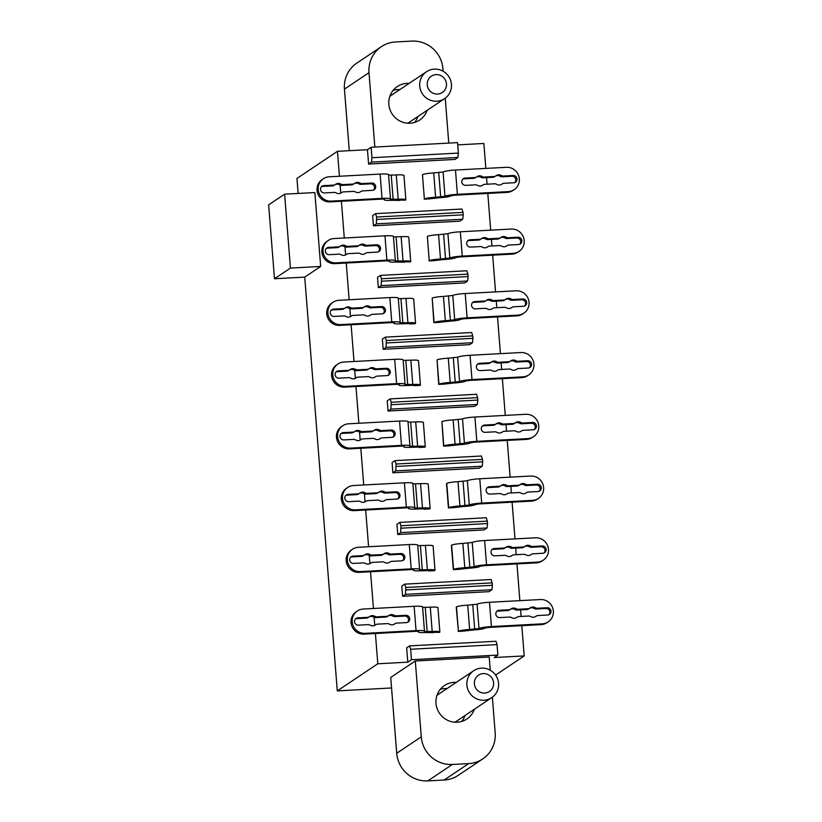 <?xml version="1.0" encoding="UTF-8"?>
<svg xmlns="http://www.w3.org/2000/svg" width="822" height="822" viewBox="0 0 822 822"><rect width="100%" height="100%" fill="white"/><g stroke="black" fill="none" stroke-linecap="round" stroke-linejoin="round"><path stroke-width="1.23" d="M371.493 162.119L368.595 164.061L454.998 159.427L457.895 157.485L371.493 162.119L371.955 157.711L371.133 147.251L367.465 149.717L368.595 164.061M376.63 217.029L375.551 213.648L372.643 215.59L373.455 225.803L376.353 223.861L376.63 217.029L463.033 212.395L461.954 209.024L375.551 213.648M371.133 147.251L457.546 142.627L458.368 153.077L457.895 157.485M458.368 153.077L371.955 157.711M373.455 225.803L459.858 221.169L462.755 219.227L376.353 223.861M462.755 219.227L463.228 214.819L376.815 219.453M463.228 214.819L463.033 212.395M411.473 659.706L410.64 649.257L409.562 645.887L406.664 647.828L407.794 662.172L411.473 659.706L497.875 655.083L494.197 657.538L524.2 655.925L521.816 625.665M402.605 596.289L401.804 586.076L404.701 584.134L405.791 587.504L405.513 594.347L402.605 596.289L489.018 591.655L491.916 589.713L405.513 594.347M400.93 525.761L399.852 522.391L396.944 524.333L397.745 534.536L400.653 532.605L400.93 525.761L487.333 521.127L486.254 517.757L399.852 522.391M396.07 464.019L394.992 460.639L392.084 462.581L392.885 472.794L395.793 470.852L396.07 464.019L482.473 459.385L481.394 456.015L394.992 460.639M391.21 402.266L390.131 398.896L387.224 400.838L388.035 411.041L390.933 409.109L391.21 402.266L477.613 397.632L476.534 394.262L390.131 398.896M386.35 340.524L385.271 337.143L382.364 339.085L383.175 349.299L386.073 347.357L386.35 340.524L472.753 335.89L471.674 332.52L385.271 337.143M381.49 278.771L380.411 275.401L377.504 277.343L378.315 287.546L381.213 285.614L381.49 278.771L467.893 274.137L466.814 270.767L380.411 275.401M391.57 687.973L337.287 690.881L377.791 663.775L407.794 662.172M304.726 277.127L274.476 278.75L268.66 204.842L284.618 194.167L290.433 268.075L320.672 266.451L304.726 277.127L337.287 690.881M367.465 149.717L337.462 151.32L296.958 178.425L298.139 193.447M409.562 645.887L495.974 641.252L497.053 644.623L497.875 655.083M497.053 644.623L410.64 649.257M491.916 589.713L492.378 585.305L405.976 589.939M492.378 585.305L492.193 582.88L405.791 587.504M492.193 582.88L491.114 579.51L404.701 584.134M397.745 534.536L484.158 529.913L487.056 527.971L400.653 532.605M487.056 527.971L487.518 523.563L401.115 528.197M487.518 523.563L487.333 521.127M392.885 472.794L479.298 468.16L482.195 466.218L395.793 470.852M482.195 466.218L482.658 461.81L396.255 466.444M482.658 461.81L482.473 459.385M388.035 411.041L474.438 406.417L477.335 404.475L390.933 409.109M477.335 404.475L477.808 400.067L391.395 404.701M477.808 400.067L477.613 397.632M383.175 349.299L469.578 344.665L472.475 342.723L386.073 347.357M472.475 342.723L472.948 338.315L386.535 342.949M472.948 338.315L472.753 335.89M378.315 287.546L464.718 282.922L467.615 280.98L381.213 285.614M467.615 280.98L468.088 276.572L381.675 281.206M468.088 276.572L467.893 274.137M284.618 194.167L314.857 192.554L320.672 266.451M290.433 268.075L274.476 278.75M349.278 150.683L344.439 89.125A29.469 28.626 -123.8 0 1 356.851 63.089L381.408 46.659A29.469 28.626 56.2 0 0 368.996 72.685L374.842 147.056M381.408 46.659A29.469 28.626 56.2 0 1 395.495 41.973L411.822 41.1A29.469 28.626 56.2 0 1 442.914 68.729L443.109 71.226M445.236 98.198L448.771 143.09M427.183 110.302A20.139 19.564 -123.8 0 1 419.713 120.022A20.139 19.564 -123.8 0 1 410.086 123.218A20.139 19.564 -123.8 0 1 389.916 109.46A20.139 19.564 -123.8 0 1 397.314 86.546A20.139 19.564 -123.8 0 1 409.151 83.361M482.771 758.912L458.214 775.341A29.469 28.626 -123.8 0 1 444.127 780.027L427.8 780.9A29.469 28.626 -123.8 0 1 396.707 753.271L390.738 677.42L415.295 660.991L421.265 736.841A29.469 28.626 56.2 0 0 452.357 764.47L468.684 763.597A29.469 28.626 56.2 0 0 482.771 758.912A29.469 28.626 56.2 0 0 495.183 732.875L492.378 697.19M490.251 670.228L489.213 657.035L415.295 660.991M474.325 709.294A20.139 19.564 -123.8 0 1 466.855 719.024A20.139 19.564 -123.8 0 1 457.227 722.219A20.139 19.564 -123.8 0 1 437.057 708.461A20.139 19.564 -123.8 0 1 444.455 685.548A20.139 19.564 -123.8 0 1 456.292 682.352M337.462 151.32L339.424 176.257M340.123 185.094L340.75 193.129M341.397 201.277L344.284 238M344.983 246.847L345.61 254.882M346.257 263.019L349.145 299.753M349.843 308.589L350.47 316.624M351.117 324.772L354.005 361.495M354.703 370.342L355.33 378.367M355.967 386.515L358.865 423.248M359.553 432.084L360.19 440.119M360.827 448.267L363.725 484.99M364.413 493.837L365.05 501.862M365.687 510.01L368.585 546.743M369.273 555.58L369.91 563.615M370.547 571.763L373.445 608.486M374.133 617.332L374.77 625.357M375.407 633.505L377.791 663.775M521.097 616.438L520.573 609.862M519.853 600.635L516.956 563.913M516.237 554.696L515.713 548.11M514.993 538.893L512.096 502.17M511.376 492.943L510.852 486.367M510.133 477.14L507.236 440.417M506.516 431.201L505.992 424.614M505.273 415.398L502.376 378.675M501.656 369.448L501.132 362.872M500.413 353.655L497.526 316.922M496.796 307.705L496.272 301.119M495.553 291.902L492.666 255.18M491.936 245.953L491.422 239.377M490.693 230.16L487.806 193.427M487.076 184.21L486.562 177.624M485.833 168.407L483.87 143.47L457.72 144.877M524.2 655.925L495.584 675.078M414.596 122.437A20.139 19.564 56.2 0 0 417.874 116.529M399.852 89.588A20.139 19.564 56.2 0 0 393.132 90.358M461.738 721.428A20.139 19.564 56.2 0 0 465.016 715.52M446.993 688.579A20.139 19.564 56.2 0 0 440.273 689.36M449.336 445.843L443.582 446.151L441.907 421.676A9.576 1.13 175.5 0 1 453.148 419.919L455.069 444.229L464.43 443.274L462.519 418.973L453.148 419.919M438.712 384.377L437.047 359.933A9.576 1.13 175.5 0 1 448.288 358.166L450.209 382.477L459.57 381.531L457.659 357.221L448.288 358.166M444.476 384.1L438.722 384.408M439.616 322.347L433.862 322.656L432.187 298.18A9.576 1.13 175.5 0 1 443.438 296.423L445.349 320.734L454.71 319.789L452.799 295.478L443.438 296.423M463.916 631.091L458.162 631.399M469.65 629.467L479.01 628.522L477.099 604.211L467.728 605.156L469.65 629.467A9.576 1.13 -4.5 0 0 458.399 631.234L456.241 607.109M459.056 569.338L453.302 569.646L451.391 545.366M454.196 507.595L448.442 507.904L446.531 483.613M434.581 570.653L428.817 570.961M413.435 569.718L413.476 570.263A9.576 1.13 -4.5 0 0 421.141 570.776L428.786 570.55M439.431 632.395L433.646 632.293M415.141 323.663L409.377 323.971M393.995 322.727L394.036 323.272A9.576 1.13 -4.5 0 0 401.701 323.786L409.346 323.56M420.001 385.405L414.237 385.713M398.855 384.48L398.896 385.025A9.576 1.13 -4.5 0 0 406.561 385.528L414.206 385.302M424.861 447.158L419.097 447.466M403.715 446.223L403.756 446.767A9.576 1.13 -4.5 0 0 411.421 447.281L419.066 447.055M429.721 508.9L423.957 509.208M408.575 507.975L408.616 508.52A9.576 1.13 -4.5 0 0 416.281 509.024L423.926 508.797M440.489 258.981A9.576 1.13 -4.5 0 0 429.238 260.749L427.327 236.438A9.576 1.13 175.5 0 1 438.578 234.671L440.489 258.981L449.85 258.036L447.939 233.725L438.578 234.671M434.756 260.605L429.002 260.913M410.281 261.91L404.486 261.807M435.629 197.239A9.576 1.13 -4.5 0 0 424.378 198.996L422.467 174.696A9.576 1.13 175.5 0 1 433.718 172.928L435.629 197.239L444.99 196.294L443.079 171.983L433.718 172.928M429.896 198.852L424.142 199.16M405.421 200.167L399.626 200.065M444.99 196.294A10.563 1.254 175.5 0 1 457.392 194.341L508.273 191.618A12.279 11.929 56.2 0 0 514.151 189.666L512.99 190.447A12.279 11.929 -123.8 0 1 507.112 192.399L456.231 195.122A4.665 0.555 -4.5 0 0 450.754 195.985A9.576 1.13 -4.5 0 1 439.503 197.742L429.896 198.801M449.85 258.036A10.563 1.254 175.5 0 1 462.252 256.094L513.134 253.361A12.279 11.929 56.2 0 0 519.011 251.419L517.85 252.19A12.279 11.929 -123.8 0 1 511.972 254.142L461.091 256.865A4.665 0.555 -4.5 0 0 455.614 257.728A9.576 1.13 -4.5 0 1 444.363 259.495L434.756 260.553M433.852 322.604L434.098 322.491A9.576 1.13 -4.5 0 1 445.349 320.734M454.71 319.789A10.563 1.254 175.5 0 1 467.112 317.837L517.994 315.114A12.279 11.929 56.2 0 0 523.871 313.161L522.71 313.942A12.279 11.929 -123.8 0 1 516.833 315.884L465.951 318.617A4.665 0.555 -4.5 0 0 460.474 319.47A9.576 1.13 -4.5 0 1 449.223 321.238L439.616 322.296M438.712 384.357L438.958 384.244A9.576 1.13 -4.5 0 1 450.209 382.477M459.57 381.531A10.563 1.254 175.5 0 1 471.972 379.589L522.854 376.856A12.279 11.929 56.2 0 0 528.731 374.914L527.57 375.685A12.279 11.929 -123.8 0 1 521.693 377.637L470.811 380.36A4.665 0.555 -4.5 0 0 465.334 381.223A9.576 1.13 -4.5 0 1 454.083 382.99L444.476 384.049M464.43 443.274A10.563 1.254 175.5 0 1 476.832 441.332L527.714 438.609A12.279 11.929 56.2 0 0 533.581 436.657L532.43 437.438A12.279 11.929 -123.8 0 1 526.553 439.38L475.671 442.113A4.665 0.555 -4.5 0 0 470.194 442.966A9.576 1.13 -4.5 0 1 458.943 444.733L449.336 445.791M443.572 446.099L443.818 445.986A9.576 1.13 -4.5 0 1 455.069 444.229M448.432 507.852L448.678 507.739A9.576 1.13 -4.5 0 1 459.93 505.972L469.29 505.027L467.379 480.716L458.008 481.661A9.576 1.13 175.5 0 0 446.767 483.428L446.531 483.634M469.29 505.027A10.563 1.254 175.5 0 1 481.692 503.085L532.574 500.351A12.279 11.929 56.2 0 0 538.441 498.409L537.29 499.18A12.279 11.929 -123.8 0 1 531.413 501.132L480.531 503.855A4.665 0.555 -4.5 0 0 475.054 504.718A9.576 1.13 -4.5 0 1 463.803 506.486L454.196 507.544M453.292 569.595L453.538 569.482A9.576 1.13 -4.5 0 1 464.79 567.725L474.15 566.769L472.239 542.469L462.868 543.414A9.576 1.13 175.5 0 0 451.627 545.171L451.391 545.387M474.15 566.769A10.563 1.254 175.5 0 1 486.552 564.827L537.434 562.104A12.279 11.929 56.2 0 0 543.301 560.152L542.14 560.933A12.279 11.929 -123.8 0 1 536.273 562.875L485.391 565.608A4.665 0.555 -4.5 0 0 479.914 566.461A9.576 1.13 -4.5 0 1 468.663 568.228L459.056 569.286M479.01 628.522A10.563 1.254 175.5 0 1 491.412 626.58L542.294 623.847A12.279 11.929 56.2 0 0 548.161 621.905L547 622.675A12.279 11.929 -123.8 0 1 541.133 624.628L490.251 627.35A4.665 0.555 -4.5 0 0 484.775 628.214A9.576 1.13 -4.5 0 1 473.523 629.971L463.916 631.039M467.728 605.156A9.576 1.13 175.5 0 0 456.487 606.924L456.251 607.129M433.677 632.663L426.002 632.519A9.576 1.13 -4.5 0 1 418.336 632.015A9.576 1.13 -4.5 0 1 418.532 631.758L418.511 631.532M424.491 631.183L422.58 606.872A10.563 1.254 -4.5 0 0 414.134 606.307L363.252 609.03A12.279 11.929 56.2 0 0 352.206 621.833A12.279 11.929 56.2 0 0 365.163 633.341L416.045 630.618A10.563 1.254 175.5 0 1 424.491 631.183A10.563 1.254 175.5 0 1 424.286 631.45L432.197 631.481A9.576 1.13 -4.5 0 1 439.862 631.984A9.576 1.13 -4.5 0 1 439.678 632.231L439.431 632.344M419.631 569.43L417.72 545.12A10.563 1.254 -4.5 0 0 409.274 544.554L358.392 547.288A12.279 11.929 56.2 0 0 347.346 560.08A12.279 11.929 56.2 0 0 360.303 571.598L411.185 568.865A10.563 1.254 175.5 0 1 419.631 569.43A10.563 1.254 175.5 0 1 419.425 569.708L427.348 569.728A9.576 1.13 -4.5 0 1 435.002 570.242A9.576 1.13 -4.5 0 1 434.817 570.489L434.571 570.602M414.771 507.688L412.86 483.377A10.563 1.254 -4.5 0 0 404.414 482.812L353.532 485.535A12.279 11.929 56.2 0 0 342.486 498.338A12.279 11.929 56.2 0 0 355.443 509.846L406.325 507.123A10.563 1.254 175.5 0 1 414.771 507.688A10.563 1.254 175.5 0 1 414.565 507.955L422.487 507.986A9.576 1.13 -4.5 0 1 430.142 508.489A9.576 1.13 -4.5 0 1 429.957 508.746L429.711 508.859M409.911 445.935L408 421.624A10.563 1.254 -4.5 0 0 399.554 421.059L348.672 423.792A12.279 11.929 56.2 0 0 337.626 436.585A12.279 11.929 56.2 0 0 350.583 448.103L401.465 445.37A10.563 1.254 175.5 0 1 409.911 445.935A10.563 1.254 175.5 0 1 409.705 446.212L417.627 446.233A9.576 1.13 -4.5 0 1 425.282 446.747A9.576 1.13 -4.5 0 1 425.097 446.993L424.851 447.106M405.051 384.193L403.14 359.882A10.563 1.254 -4.5 0 0 394.694 359.317L343.812 362.04A12.279 11.929 56.2 0 0 332.766 374.842A12.279 11.929 56.2 0 0 345.723 386.35L396.605 383.627A10.563 1.254 175.5 0 1 405.051 384.193A10.563 1.254 175.5 0 1 404.845 384.46L412.767 384.49A9.576 1.13 -4.5 0 1 420.422 384.994A9.576 1.13 -4.5 0 1 420.237 385.251L419.991 385.364M400.191 322.44L398.28 298.129A10.563 1.254 -4.5 0 0 389.834 297.574L338.952 300.297A12.279 11.929 56.2 0 0 327.906 313.09A12.279 11.929 56.2 0 0 340.863 324.608L391.745 321.875A10.563 1.254 175.5 0 1 400.191 322.44A10.563 1.254 175.5 0 1 399.985 322.717L407.907 322.738A9.576 1.13 -4.5 0 1 415.562 323.252A9.576 1.13 -4.5 0 1 415.377 323.498L415.131 323.611M404.516 262.177L396.841 262.033A9.576 1.13 -4.5 0 1 389.186 261.53A9.576 1.13 -4.5 0 1 389.371 261.283L389.351 261.047M395.341 260.697L393.419 236.387A10.563 1.254 -4.5 0 0 384.973 235.822L334.092 238.544A12.279 11.929 56.2 0 0 323.046 251.347A12.279 11.929 56.2 0 0 336.003 262.855L386.885 260.132A10.563 1.254 175.5 0 1 395.341 260.697A10.563 1.254 175.5 0 1 395.125 260.964L403.047 260.995A9.576 1.13 -4.5 0 1 410.712 261.499A9.576 1.13 -4.5 0 1 410.517 261.756L410.27 261.869M399.656 200.424L391.981 200.291A9.576 1.13 -4.5 0 1 384.326 199.777A9.576 1.13 -4.5 0 1 384.511 199.53L384.49 199.304M390.481 198.945L388.559 174.634A10.563 1.254 -4.5 0 0 380.113 174.079L329.232 176.802A12.279 11.929 56.2 0 0 318.186 189.605A12.279 11.929 56.2 0 0 331.143 201.113L382.025 198.379A10.563 1.254 175.5 0 1 390.481 198.945A10.563 1.254 175.5 0 1 390.265 199.222L398.187 199.243A9.576 1.13 -4.5 0 1 405.852 199.756A9.576 1.13 -4.5 0 1 405.657 200.003L405.41 200.116M436.893 695.576A16.204 15.752 -123.8 0 1 438.814 694.056L473.719 670.701A16.204 15.752 -123.8 0 1 495.82 675.407A16.204 15.752 -123.8 0 1 483.994 700.21A16.204 15.752 -123.8 0 1 473.719 670.701M491.741 697.642L456.847 720.997A16.204 15.752 -123.8 0 1 454.7 722.189M439.862 631.984L437.951 607.674A9.576 1.13 175.5 0 0 430.286 607.17L422.621 607.386M435.002 570.242L433.091 545.931A9.576 1.13 175.5 0 0 425.426 545.418L417.761 545.644M430.142 508.489L428.231 484.179A9.576 1.13 175.5 0 0 420.566 483.675L412.901 483.891M425.282 446.747L423.371 422.436A9.576 1.13 175.5 0 0 415.706 421.922L408.041 422.148M420.422 384.994L418.511 360.683A9.576 1.13 175.5 0 0 410.846 360.18L403.181 360.396M415.562 323.252L413.651 298.941A9.576 1.13 175.5 0 0 405.996 298.427L398.321 298.653M410.712 261.499L408.791 237.188A9.576 1.13 175.5 0 0 401.136 236.685L393.461 236.9M405.852 199.756L403.931 175.446A9.576 1.13 175.5 0 0 396.276 174.932L388.601 175.158M389.751 96.575A16.204 15.752 -123.8 0 1 391.673 95.054L426.577 71.699A16.204 15.752 -123.8 0 1 448.678 76.415A16.204 15.752 -123.8 0 1 436.852 101.219A16.204 15.752 -123.8 0 1 426.577 71.699M444.599 98.64L409.695 121.995A16.204 15.752 -123.8 0 1 407.558 123.187M443.079 171.983A10.563 1.254 -4.5 0 1 455.48 170.031L506.362 167.308A12.279 11.929 56.2 0 1 514.151 189.666M447.939 233.725A10.563 1.254 -4.5 0 1 460.341 231.783L511.222 229.05A12.279 11.929 56.2 0 1 519.011 251.419M452.799 295.478A10.563 1.254 -4.5 0 1 465.201 293.526L516.082 290.803A12.279 11.929 56.2 0 1 523.871 313.161M457.659 357.221A10.563 1.254 -4.5 0 1 470.061 355.279L520.942 352.546A12.279 11.929 56.2 0 1 528.731 374.914M462.519 418.973A10.563 1.254 -4.5 0 1 474.921 417.021L525.803 414.298A12.279 11.929 56.2 0 1 533.581 436.657M467.379 480.716A10.563 1.254 -4.5 0 1 479.781 478.774L530.663 476.041A12.279 11.929 56.2 0 1 538.441 498.409M472.239 542.469A10.563 1.254 -4.5 0 1 484.641 540.516L535.523 537.793A12.279 11.929 56.2 0 1 543.301 560.152M477.099 604.211A10.563 1.254 -4.5 0 1 489.501 602.269L540.383 599.536A12.279 11.929 56.2 0 1 548.161 621.905M484.754 693.049A9.823 9.545 56.2 0 0 491.916 678.016A9.823 9.545 56.2 0 0 475.291 678.91A9.823 9.545 56.2 0 0 484.754 693.049M365.163 633.341L364.002 634.122L414.884 631.388A4.665 0.555 -4.5 0 1 418.614 631.645A4.665 0.555 -4.5 0 1 418.532 631.758M360.303 571.598L359.142 572.369L410.024 569.646A4.665 0.555 -4.5 0 1 413.754 569.893A4.665 0.555 -4.5 0 1 413.672 570.016L413.651 569.79M355.443 509.846L354.282 510.626L405.164 507.893A4.665 0.555 -4.5 0 1 408.894 508.15A4.665 0.555 -4.5 0 1 408.811 508.263L408.791 508.037M350.583 448.103L349.422 448.874L400.304 446.151A4.665 0.555 -4.5 0 1 404.044 446.397A4.665 0.555 -4.5 0 1 403.951 446.521L403.931 446.295M345.723 386.35L344.562 387.131L395.444 384.398A4.665 0.555 -4.5 0 1 399.184 384.655A4.665 0.555 -4.5 0 1 399.091 384.778L399.071 384.542M340.863 324.608L339.702 325.378L390.584 322.656A4.665 0.555 -4.5 0 1 394.324 322.902A4.665 0.555 -4.5 0 1 394.231 323.025L394.211 322.799M336.003 262.855L334.842 263.636L385.724 260.913A4.665 0.555 -4.5 0 1 389.464 261.16A4.665 0.555 -4.5 0 1 389.371 261.283M331.143 201.113L329.982 201.883L380.863 199.16A4.665 0.555 -4.5 0 1 384.604 199.407A4.665 0.555 -4.5 0 1 384.511 199.53M437.612 94.057A9.823 9.545 56.2 0 0 444.774 79.025A9.823 9.545 56.2 0 0 428.149 79.909A9.823 9.545 56.2 0 0 437.612 94.057M465.684 185.361A3.689 3.576 -123.8 0 1 463.351 178.651A3.689 3.576 -123.8 0 1 465.108 178.066L474.88 177.542A3.442 3.339 56.2 0 0 476.739 176.833A4.911 4.768 -123.8 0 1 482.185 176.545A3.442 3.339 56.2 0 0 484.137 177.038L494.084 176.514A3.442 3.339 56.2 0 0 495.943 175.805A4.911 4.768 -123.8 0 1 501.389 175.518A3.442 3.339 56.2 0 0 503.341 176.011L513.113 175.487A3.689 3.576 -123.8 0 1 515.445 182.196A3.689 3.576 -123.8 0 1 513.688 182.782L503.917 183.306A3.442 3.339 56.2 0 0 502.057 184.015A4.911 4.768 -123.8 0 1 496.611 184.303A3.442 3.339 56.2 0 0 494.659 183.799L484.713 184.334A3.442 3.339 56.2 0 0 482.853 185.042A4.911 4.768 -123.8 0 1 477.407 185.33A3.442 3.339 56.2 0 0 475.455 184.837L465.684 185.361M514.829 182.525A3.689 3.576 56.2 0 0 511.952 176.268L502.18 176.792A3.442 3.339 -123.8 0 1 500.228 176.288A4.911 4.768 56.2 0 0 495.512 176.103M495.728 175.959L494.567 176.74A3.442 3.339 -123.8 0 1 492.923 177.285L482.976 177.819A3.442 3.339 -123.8 0 1 481.024 177.326A4.911 4.768 56.2 0 0 476.318 177.141M476.524 176.997L475.363 177.768A3.442 3.339 -123.8 0 1 473.719 178.312L463.947 178.836A3.689 3.576 56.2 0 0 462.807 179.093M470.544 247.103A3.689 3.576 -123.8 0 1 468.211 240.394A3.689 3.576 -123.8 0 1 469.968 239.808L479.74 239.284A3.442 3.339 56.2 0 0 481.6 238.585A4.911 4.768 -123.8 0 1 487.045 238.288A3.442 3.339 56.2 0 0 488.998 238.791L498.944 238.257A3.442 3.339 56.2 0 0 500.804 237.558A4.911 4.768 -123.8 0 1 506.249 237.26A3.442 3.339 56.2 0 0 508.202 237.764L517.973 237.239A3.689 3.576 -123.8 0 1 520.305 243.949A3.689 3.576 -123.8 0 1 518.548 244.535L508.777 245.059A3.442 3.339 56.2 0 0 506.917 245.757A4.911 4.768 -123.8 0 1 501.471 246.045A3.442 3.339 56.2 0 0 499.519 245.552L489.573 246.086A3.442 3.339 56.2 0 0 487.713 246.785A4.911 4.768 -123.8 0 1 482.267 247.083A3.442 3.339 56.2 0 0 480.315 246.579L470.544 247.103M519.689 244.278A3.689 3.576 56.2 0 0 516.812 238.01L507.04 238.534A3.442 3.339 -123.8 0 1 505.088 238.041A4.911 4.768 56.2 0 0 500.372 237.856M500.588 237.712L499.427 238.493A3.442 3.339 -123.8 0 1 497.783 239.038L487.836 239.572A3.442 3.339 -123.8 0 1 485.884 239.068A4.911 4.768 56.2 0 0 481.178 238.883M481.384 238.74L480.223 239.521A3.442 3.339 -123.8 0 1 478.579 240.065L468.807 240.589A3.689 3.576 56.2 0 0 467.667 240.846M475.404 308.846A3.689 3.576 -123.8 0 1 473.071 302.147A3.689 3.576 -123.8 0 1 474.828 301.561L484.6 301.037A3.442 3.339 56.2 0 0 486.46 300.328A4.911 4.768 -123.8 0 1 491.905 300.04A3.442 3.339 56.2 0 0 493.858 300.533L503.804 300.009A3.442 3.339 56.2 0 0 505.664 299.3A4.911 4.768 -123.8 0 1 511.109 299.013A3.442 3.339 56.2 0 0 513.062 299.506L522.833 298.982A3.689 3.576 -123.8 0 1 525.166 305.692A3.689 3.576 -123.8 0 1 523.409 306.277L513.637 306.801A3.442 3.339 56.2 0 0 511.777 307.5A4.911 4.768 -123.8 0 1 506.331 307.798A3.442 3.339 56.2 0 0 504.379 307.294L494.433 307.829A3.442 3.339 56.2 0 0 492.573 308.538A4.911 4.768 -123.8 0 1 487.127 308.825A3.442 3.339 56.2 0 0 485.175 308.332L475.404 308.846M524.549 306.02A3.689 3.576 56.2 0 0 521.672 299.763L511.901 300.287A3.442 3.339 -123.8 0 1 509.948 299.783A4.911 4.768 56.2 0 0 505.232 299.598M505.448 299.455L504.287 300.236A3.442 3.339 -123.8 0 1 502.643 300.78L492.697 301.314A3.442 3.339 -123.8 0 1 490.744 300.811A4.911 4.768 56.2 0 0 486.028 300.626M486.244 300.492L485.083 301.263A3.442 3.339 -123.8 0 1 483.439 301.808L473.667 302.332A3.689 3.576 56.2 0 0 472.527 302.588M480.264 370.599A3.689 3.576 -123.8 0 1 477.931 363.889A3.689 3.576 -123.8 0 1 479.688 363.303L489.46 362.779A3.442 3.339 56.2 0 0 491.32 362.081A4.911 4.768 -123.8 0 1 496.765 361.783A3.442 3.339 56.2 0 0 498.718 362.286L508.664 361.752A3.442 3.339 56.2 0 0 510.524 361.053A4.911 4.768 -123.8 0 1 515.969 360.755A3.442 3.339 56.2 0 0 517.922 361.259L527.693 360.735A3.689 3.576 -123.8 0 1 530.026 367.444A3.689 3.576 -123.8 0 1 528.269 368.03L518.497 368.554A3.442 3.339 56.2 0 0 516.637 369.253A4.911 4.768 -123.8 0 1 511.192 369.54A3.442 3.339 56.2 0 0 509.239 369.047L499.293 369.581A3.442 3.339 56.2 0 0 497.433 370.28A4.911 4.768 -123.8 0 1 491.988 370.578A3.442 3.339 56.2 0 0 490.035 370.075L480.264 370.599M529.409 367.773A3.689 3.576 56.2 0 0 526.532 361.505L516.761 362.029A3.442 3.339 -123.8 0 1 514.808 361.536A4.911 4.768 56.2 0 0 510.092 361.351M510.308 361.207L509.147 361.978A3.442 3.339 -123.8 0 1 507.503 362.533L497.557 363.057A3.442 3.339 -123.8 0 1 495.604 362.564A4.911 4.768 56.2 0 0 490.888 362.379M491.104 362.235L489.943 363.016A3.442 3.339 -123.8 0 1 488.299 363.56L478.527 364.084A3.689 3.576 56.2 0 0 477.387 364.341M534.269 429.516A3.689 3.576 56.2 0 0 531.392 423.258L521.621 423.782A3.442 3.339 -123.8 0 1 519.668 423.279A4.911 4.768 56.2 0 0 514.952 423.094M515.168 422.95A3.442 3.339 56.2 0 0 515.384 422.796A4.911 4.768 -123.8 0 1 520.829 422.508A3.442 3.339 56.2 0 0 522.782 423.001L532.553 422.477A3.689 3.576 -123.8 0 1 534.886 429.187A3.689 3.576 -123.8 0 1 533.129 429.772L523.357 430.296A3.442 3.339 56.2 0 0 521.497 430.995A4.911 4.768 -123.8 0 1 516.052 431.293A3.442 3.339 56.2 0 0 514.099 430.79L504.153 431.324A3.442 3.339 56.2 0 0 502.293 432.033A4.911 4.768 -123.8 0 1 496.848 432.321A3.442 3.339 56.2 0 0 494.895 431.817L485.124 432.341A3.689 3.576 -123.8 0 1 482.791 425.642A3.689 3.576 -123.8 0 1 484.548 425.056L494.32 424.532A3.442 3.339 56.2 0 0 496.18 423.823A4.911 4.768 -123.8 0 1 501.626 423.536A3.442 3.339 56.2 0 0 503.578 424.029L513.524 423.505A3.442 3.339 56.2 0 0 515.168 422.95L514.007 423.731A3.442 3.339 -123.8 0 1 512.363 424.275L502.417 424.81A3.442 3.339 -123.8 0 1 500.464 424.306A4.911 4.768 56.2 0 0 495.748 424.121M495.964 423.988L494.803 424.758A3.442 3.339 -123.8 0 1 493.159 425.303L483.387 425.827A3.689 3.576 56.2 0 0 482.247 426.084M489.984 494.094A3.689 3.576 -123.8 0 1 487.652 487.384A3.689 3.576 -123.8 0 1 489.409 486.799L499.18 486.275A3.442 3.339 56.2 0 0 501.04 485.576A4.911 4.768 -123.8 0 1 506.486 485.278A3.442 3.339 56.2 0 0 508.438 485.781L518.384 485.247A3.442 3.339 56.2 0 0 520.244 484.548A4.911 4.768 -123.8 0 1 525.69 484.25A3.442 3.339 56.2 0 0 527.642 484.754L537.413 484.23A3.689 3.576 -123.8 0 1 539.746 490.94A3.689 3.576 -123.8 0 1 537.989 491.525L528.217 492.049A3.442 3.339 56.2 0 0 526.357 492.748A4.911 4.768 -123.8 0 1 520.912 493.036A3.442 3.339 56.2 0 0 518.959 492.542L509.013 493.077A3.442 3.339 56.2 0 0 507.153 493.775A4.911 4.768 -123.8 0 1 501.708 494.063A3.442 3.339 56.2 0 0 499.755 493.57L489.984 494.094M539.129 491.268A3.689 3.576 56.2 0 0 536.252 485.001L526.481 485.525A3.442 3.339 -123.8 0 1 524.528 485.031A4.911 4.768 56.2 0 0 519.812 484.846M520.028 484.703L518.867 485.473A3.442 3.339 -123.8 0 1 517.223 486.028L507.277 486.552A3.442 3.339 -123.8 0 1 505.325 486.059A4.911 4.768 56.2 0 0 500.608 485.874M500.824 485.73L499.663 486.511A3.442 3.339 -123.8 0 1 498.019 487.056L488.247 487.58A3.689 3.576 56.2 0 0 487.107 487.836M494.844 555.836A3.689 3.576 -123.8 0 1 492.512 549.137A3.689 3.576 -123.8 0 1 494.269 548.551L504.04 548.027A3.442 3.339 56.2 0 0 505.9 547.318A4.911 4.768 -123.8 0 1 511.346 547.031A3.442 3.339 56.2 0 0 513.298 547.524L523.244 547A3.442 3.339 56.2 0 0 525.104 546.291A4.911 4.768 -123.8 0 1 530.55 546.003A3.442 3.339 56.2 0 0 532.502 546.496L542.273 545.972A3.689 3.576 -123.8 0 1 544.606 552.682A3.689 3.576 -123.8 0 1 542.849 553.268L533.077 553.792A3.442 3.339 56.2 0 0 531.218 554.49A4.911 4.768 -123.8 0 1 525.772 554.788A3.442 3.339 56.2 0 0 523.82 554.285L513.873 554.819A3.442 3.339 56.2 0 0 512.014 555.528A4.911 4.768 -123.8 0 1 506.568 555.816A3.442 3.339 56.2 0 0 504.616 555.312L494.844 555.836M543.989 553.011A3.689 3.576 56.2 0 0 541.112 546.753L531.341 547.277A3.442 3.339 -123.8 0 1 529.389 546.774A4.911 4.768 56.2 0 0 524.672 546.589M524.888 546.445L523.727 547.226A3.442 3.339 -123.8 0 1 522.083 547.771L512.137 548.305A3.442 3.339 -123.8 0 1 510.185 547.801A4.911 4.768 56.2 0 0 505.468 547.616M505.684 547.483L504.523 548.253A3.442 3.339 -123.8 0 1 502.879 548.798L493.108 549.322A3.689 3.576 56.2 0 0 491.967 549.579M548.849 614.764A3.689 3.576 56.2 0 0 545.972 608.496L536.201 609.02A3.442 3.339 -123.8 0 1 534.249 608.527A4.911 4.768 56.2 0 0 529.532 608.342M529.748 608.198A3.442 3.339 56.2 0 0 529.964 608.044A4.911 4.768 -123.8 0 1 535.41 607.746A3.442 3.339 56.2 0 0 537.362 608.249L547.133 607.725A3.689 3.576 -123.8 0 1 549.466 614.435A3.689 3.576 -123.8 0 1 547.709 615.02L537.937 615.534A3.442 3.339 56.2 0 0 536.078 616.243A4.911 4.768 -123.8 0 1 530.632 616.531A3.442 3.339 56.2 0 0 528.68 616.038L518.733 616.572A3.442 3.339 56.2 0 0 516.874 617.271A4.911 4.768 -123.8 0 1 511.428 617.558A3.442 3.339 56.2 0 0 509.476 617.065L499.704 617.589A3.689 3.576 -123.8 0 1 497.372 610.88A3.689 3.576 -123.8 0 1 499.129 610.294L508.9 609.77A3.442 3.339 56.2 0 0 510.76 609.071A4.911 4.768 -123.8 0 1 516.206 608.773A3.442 3.339 56.2 0 0 518.158 609.277L528.104 608.742A3.442 3.339 56.2 0 0 529.748 608.198L528.587 608.968A3.442 3.339 -123.8 0 1 526.943 609.523L516.997 610.047A3.442 3.339 -123.8 0 1 515.045 609.554A4.911 4.768 56.2 0 0 510.328 609.369M510.544 609.225L509.383 610.006A3.442 3.339 -123.8 0 1 507.739 610.551L497.968 611.075A3.689 3.576 56.2 0 0 496.827 611.332M405.842 615.298A3.689 3.576 -123.8 0 1 408.174 622.007A3.689 3.576 -123.8 0 1 406.417 622.593L396.646 623.107A3.442 3.339 56.2 0 0 394.786 623.816A4.911 4.768 -123.8 0 1 389.34 624.104A3.442 3.339 56.2 0 0 387.378 623.61L377.442 624.145A3.442 3.339 56.2 0 0 375.582 624.843A4.911 4.768 -123.8 0 1 370.136 625.131A3.442 3.339 56.2 0 0 368.184 624.638L358.413 625.162A3.689 3.576 -123.8 0 1 356.07 618.452A3.689 3.576 -123.8 0 1 357.837 617.867L367.609 617.343A3.442 3.339 56.2 0 0 369.468 616.644A4.911 4.768 -123.8 0 1 374.914 616.346A3.442 3.339 56.2 0 0 376.866 616.849L386.813 616.315A3.442 3.339 56.2 0 0 388.672 615.616A4.911 4.768 -123.8 0 1 394.118 615.318A3.442 3.339 56.2 0 0 396.07 615.822L405.842 615.298L404.681 616.068L394.909 616.592A3.442 3.339 -123.8 0 1 392.957 616.099A4.911 4.768 56.2 0 0 388.241 615.914M364.002 634.122A12.279 11.929 -123.8 0 1 356.214 611.763L357.375 610.982M388.457 615.77L387.296 616.541A3.442 3.339 -123.8 0 1 385.652 617.096L375.705 617.62A3.442 3.339 -123.8 0 1 373.753 617.127A4.911 4.768 56.2 0 0 369.037 616.942M369.253 616.798L368.092 617.579A3.442 3.339 -123.8 0 1 366.448 618.123L356.676 618.647A3.689 3.576 56.2 0 0 355.536 618.904M407.558 622.336A3.689 3.576 56.2 0 0 404.681 616.068M400.982 553.545A3.689 3.576 -123.8 0 1 403.314 560.255A3.689 3.576 -123.8 0 1 401.557 560.84L391.786 561.364A3.442 3.339 56.2 0 0 389.926 562.063A4.911 4.768 -123.8 0 1 384.48 562.361A3.442 3.339 56.2 0 0 382.518 561.858L372.582 562.392A3.442 3.339 56.2 0 0 370.722 563.101A4.911 4.768 -123.8 0 1 365.276 563.389A3.442 3.339 56.2 0 0 363.324 562.885L353.552 563.409A3.689 3.576 -123.8 0 1 351.21 556.71A3.689 3.576 -123.8 0 1 352.977 556.124L362.749 555.6A3.442 3.339 56.2 0 0 364.608 554.891A4.911 4.768 -123.8 0 1 370.054 554.603A3.442 3.339 56.2 0 0 372.006 555.097L381.953 554.573A3.442 3.339 56.2 0 0 383.812 553.864A4.911 4.768 -123.8 0 1 389.258 553.576A3.442 3.339 56.2 0 0 391.21 554.069L400.982 553.545L399.821 554.326L390.049 554.85A3.442 3.339 -123.8 0 1 388.097 554.347A4.911 4.768 56.2 0 0 383.381 554.162M359.142 572.369A12.279 11.929 -123.8 0 1 351.354 550.01L352.515 549.24M383.597 554.018L382.435 554.799A3.442 3.339 -123.8 0 1 380.792 555.343L370.845 555.878A3.442 3.339 -123.8 0 1 368.893 555.374A4.911 4.768 56.2 0 0 364.177 555.189M364.393 555.056L363.232 555.826A3.442 3.339 -123.8 0 1 361.588 556.371L351.816 556.895A3.689 3.576 56.2 0 0 350.675 557.152M402.698 560.583A3.689 3.576 56.2 0 0 399.821 554.326M396.122 491.803A3.689 3.576 -123.8 0 1 398.454 498.512A3.689 3.576 -123.8 0 1 396.697 499.098L386.926 499.622A3.442 3.339 56.2 0 0 385.066 500.321A4.911 4.768 -123.8 0 1 379.62 500.608A3.442 3.339 56.2 0 0 377.668 500.115L367.722 500.649A3.442 3.339 56.2 0 0 365.862 501.348A4.911 4.768 -123.8 0 1 360.416 501.636A3.442 3.339 56.2 0 0 358.464 501.143L348.692 501.667A3.689 3.576 -123.8 0 1 346.35 494.957A3.689 3.576 -123.8 0 1 348.117 494.371L357.889 493.847A3.442 3.339 56.2 0 0 359.748 493.149A4.911 4.768 -123.8 0 1 365.194 492.851A3.442 3.339 56.2 0 0 367.146 493.354L377.093 492.82A3.442 3.339 56.2 0 0 378.952 492.121A4.911 4.768 -123.8 0 1 384.398 491.823A3.442 3.339 56.2 0 0 386.35 492.327L396.122 491.803L394.961 492.573L385.189 493.097A3.442 3.339 -123.8 0 1 383.237 492.604A4.911 4.768 56.2 0 0 378.521 492.419M354.282 510.626A12.279 11.929 -123.8 0 1 346.494 488.268L347.655 487.487M378.737 492.275L377.575 493.046A3.442 3.339 -123.8 0 1 375.931 493.601L365.985 494.125A3.442 3.339 -123.8 0 1 364.033 493.632A4.911 4.768 56.2 0 0 359.317 493.447M359.533 493.303L358.371 494.084A3.442 3.339 -123.8 0 1 356.727 494.628L346.956 495.152A3.689 3.576 56.2 0 0 345.815 495.409M397.838 498.841A3.689 3.576 56.2 0 0 394.961 492.573M391.262 430.05A3.689 3.576 -123.8 0 1 393.594 436.759A3.689 3.576 -123.8 0 1 391.837 437.345L382.066 437.869A3.442 3.339 56.2 0 0 380.206 438.568A4.911 4.768 -123.8 0 1 374.76 438.866A3.442 3.339 56.2 0 0 372.808 438.362L362.862 438.897A3.442 3.339 56.2 0 0 361.002 439.606A4.911 4.768 -123.8 0 1 355.556 439.893A3.442 3.339 56.2 0 0 353.604 439.39L343.832 439.914A3.689 3.576 -123.8 0 1 341.5 433.215A3.689 3.576 -123.8 0 1 343.257 432.629L353.028 432.105A3.442 3.339 56.2 0 0 354.888 431.396A4.911 4.768 -123.8 0 1 360.334 431.108A3.442 3.339 56.2 0 0 362.286 431.601L372.232 431.077A3.442 3.339 56.2 0 0 374.092 430.368A4.911 4.768 -123.8 0 1 379.538 430.081A3.442 3.339 56.2 0 0 381.49 430.574L391.262 430.05L390.101 430.831L380.329 431.355A3.442 3.339 -123.8 0 1 378.377 430.851A4.911 4.768 56.2 0 0 373.661 430.666M349.422 448.874A12.279 11.929 -123.8 0 1 341.633 426.515L342.795 425.745M373.876 430.523L372.715 431.303A3.442 3.339 -123.8 0 1 371.071 431.848L361.125 432.382A3.442 3.339 -123.8 0 1 359.173 431.879A4.911 4.768 56.2 0 0 354.457 431.694M354.672 431.56L353.511 432.331A3.442 3.339 -123.8 0 1 351.867 432.875L342.096 433.4A3.689 3.576 56.2 0 0 340.955 433.656M392.978 437.088A3.689 3.576 56.2 0 0 390.101 430.831M386.402 368.307A3.689 3.576 -123.8 0 1 388.734 375.017A3.689 3.576 -123.8 0 1 386.977 375.603L377.206 376.127A3.442 3.339 56.2 0 0 375.346 376.825A4.911 4.768 -123.8 0 1 369.9 377.113A3.442 3.339 56.2 0 0 367.948 376.62L358.002 377.154A3.442 3.339 56.2 0 0 356.142 377.853A4.911 4.768 -123.8 0 1 350.696 378.151A3.442 3.339 56.2 0 0 348.744 377.647L338.972 378.171A3.689 3.576 -123.8 0 1 336.64 371.462A3.689 3.576 -123.8 0 1 338.397 370.876L348.168 370.352A3.442 3.339 56.2 0 0 350.028 369.653A4.911 4.768 -123.8 0 1 355.474 369.355A3.442 3.339 56.2 0 0 357.426 369.859L367.372 369.325A3.442 3.339 56.2 0 0 369.232 368.626A4.911 4.768 -123.8 0 1 374.678 368.328A3.442 3.339 56.2 0 0 376.63 368.831L386.402 368.307L385.241 369.078L375.469 369.602A3.442 3.339 -123.8 0 1 373.517 369.109A4.911 4.768 56.2 0 0 368.801 368.924M344.562 387.131A12.279 11.929 -123.8 0 1 336.773 364.773L337.934 363.992M369.016 368.78L367.855 369.551A3.442 3.339 -123.8 0 1 366.211 370.106L356.265 370.63A3.442 3.339 -123.8 0 1 354.313 370.136A4.911 4.768 56.2 0 0 349.597 369.951M349.812 369.808L348.651 370.588A3.442 3.339 -123.8 0 1 347.007 371.133L337.236 371.657A3.689 3.576 56.2 0 0 336.095 371.914M388.118 375.346A3.689 3.576 56.2 0 0 385.241 369.078M381.542 306.555A3.689 3.576 -123.8 0 1 383.874 313.264A3.689 3.576 -123.8 0 1 382.117 313.85L372.345 314.374A3.442 3.339 56.2 0 0 370.486 315.073A4.911 4.768 -123.8 0 1 365.04 315.371A3.442 3.339 56.2 0 0 363.088 314.867L353.141 315.401A3.442 3.339 56.2 0 0 351.282 316.11A4.911 4.768 -123.8 0 1 345.836 316.398A3.442 3.339 56.2 0 0 343.884 315.905L334.112 316.429A3.689 3.576 -123.8 0 1 331.78 309.719A3.689 3.576 -123.8 0 1 333.537 309.134L343.308 308.61A3.442 3.339 56.2 0 0 345.168 307.901A4.911 4.768 -123.8 0 1 350.614 307.613A3.442 3.339 56.2 0 0 352.566 308.106L362.512 307.582A3.442 3.339 56.2 0 0 364.372 306.873A4.911 4.768 -123.8 0 1 369.818 306.585A3.442 3.339 56.2 0 0 371.77 307.079L381.542 306.555L380.381 307.336L370.609 307.86A3.442 3.339 -123.8 0 1 368.657 307.356A4.911 4.768 56.2 0 0 363.941 307.171M339.702 325.378A12.279 11.929 -123.8 0 1 331.913 303.02L333.074 302.249M364.156 307.027L362.995 307.808A3.442 3.339 -123.8 0 1 361.351 308.353L351.405 308.887A3.442 3.339 -123.8 0 1 349.453 308.394A4.911 4.768 56.2 0 0 344.737 308.199M344.952 308.065L343.791 308.836A3.442 3.339 -123.8 0 1 342.147 309.38L332.376 309.904A3.689 3.576 56.2 0 0 331.235 310.161M383.258 313.593A3.689 3.576 56.2 0 0 380.381 307.336M376.682 244.812A3.689 3.576 -123.8 0 1 379.014 251.522A3.689 3.576 -123.8 0 1 377.257 252.107L367.485 252.631A3.442 3.339 56.2 0 0 365.626 253.33A4.911 4.768 -123.8 0 1 360.18 253.618A3.442 3.339 56.2 0 0 358.228 253.125L348.281 253.659A3.442 3.339 56.2 0 0 346.422 254.358A4.911 4.768 -123.8 0 1 340.976 254.656A3.442 3.339 56.2 0 0 339.024 254.152L329.252 254.676A3.689 3.576 -123.8 0 1 326.92 247.967A3.689 3.576 -123.8 0 1 328.677 247.381L338.448 246.857A3.442 3.339 56.2 0 0 340.308 246.158A4.911 4.768 -123.8 0 1 345.754 245.86A3.442 3.339 56.2 0 0 347.706 246.364L357.652 245.829A3.442 3.339 56.2 0 0 359.512 245.131A4.911 4.768 -123.8 0 1 364.958 244.833A3.442 3.339 56.2 0 0 366.91 245.336L376.682 244.812L375.52 245.583L365.749 246.107A3.442 3.339 -123.8 0 1 363.797 245.614A4.911 4.768 56.2 0 0 359.08 245.429M334.842 263.636A12.279 11.929 -123.8 0 1 327.064 241.278L328.214 240.497M359.296 245.285L358.135 246.066A3.442 3.339 -123.8 0 1 356.491 246.61L346.545 247.145A3.442 3.339 -123.8 0 1 344.593 246.641A4.911 4.768 56.2 0 0 339.876 246.456M340.092 246.312L338.931 247.093A3.442 3.339 -123.8 0 1 337.287 247.638L327.516 248.162A3.689 3.576 56.2 0 0 326.375 248.419M378.397 251.851A3.689 3.576 56.2 0 0 375.52 245.583M371.821 183.059A3.689 3.576 -123.8 0 1 374.154 189.769A3.689 3.576 -123.8 0 1 372.397 190.355L362.625 190.879A3.442 3.339 56.2 0 0 360.766 191.588A4.911 4.768 -123.8 0 1 355.32 191.875A3.442 3.339 56.2 0 0 353.368 191.372L343.421 191.906A3.442 3.339 56.2 0 0 341.562 192.615A4.911 4.768 -123.8 0 1 336.116 192.903A3.442 3.339 56.2 0 0 334.164 192.41L324.392 192.934A3.689 3.576 -123.8 0 1 322.06 186.224A3.689 3.576 -123.8 0 1 323.817 185.638L333.588 185.114A3.442 3.339 56.2 0 0 335.448 184.405A4.911 4.768 -123.8 0 1 340.894 184.118A3.442 3.339 56.2 0 0 342.846 184.621L352.792 184.087A3.442 3.339 56.2 0 0 354.652 183.378A4.911 4.768 -123.8 0 1 360.098 183.09A3.442 3.339 56.2 0 0 362.05 183.583L371.821 183.059L370.66 183.84L360.889 184.364A3.442 3.339 -123.8 0 1 358.937 183.861A4.911 4.768 56.2 0 0 354.22 183.676M329.982 201.883A12.279 11.929 -123.8 0 1 322.203 179.525L323.354 178.754M354.436 183.532L353.275 184.313A3.442 3.339 -123.8 0 1 351.631 184.858L341.685 185.392A3.442 3.339 -123.8 0 1 339.733 184.899A4.911 4.768 56.2 0 0 335.016 184.714M335.232 184.57L334.071 185.34A3.442 3.339 -123.8 0 1 332.427 185.885L322.656 186.409A3.689 3.576 56.2 0 0 321.515 186.666M373.537 190.098A3.689 3.576 56.2 0 0 370.66 183.84M368.996 72.685L344.439 89.125M396.707 753.271L421.265 736.841M427.8 780.9L452.357 764.47M444.127 780.027L468.684 763.597M424.378 198.996L422.467 174.696M429.238 260.749L427.327 236.438M434.098 322.491L432.187 298.18M438.958 384.244L437.047 359.933M443.818 445.986L441.907 421.676M448.678 507.739L446.767 483.428M453.538 569.482L451.627 545.171M458.399 631.234L456.487 606.924M458.008 481.661L459.93 505.972M462.868 543.414L464.79 567.725M432.197 631.481L430.286 607.17M427.348 569.728L425.426 545.418M422.487 507.986L420.566 483.675M417.627 446.233L415.706 421.922M412.767 384.49L410.846 360.18M407.907 322.738L405.996 298.427M403.047 260.995L401.136 236.685M398.187 199.243L396.276 174.932M438.753 172.661L440.664 196.972M443.613 234.404L445.524 258.714M448.473 296.156L450.384 320.467M453.333 357.899L455.244 382.209M458.193 419.652L460.104 443.952M463.053 481.394L464.964 505.705M467.913 543.147L469.824 567.447M472.773 604.889L474.684 629.2M427.163 631.748L425.251 607.437M422.303 569.995L420.391 545.685M417.442 508.253L415.531 483.942M412.582 446.5L410.671 422.189M407.722 384.758L405.811 360.447M402.862 323.005L400.951 298.694M398.002 261.262L396.091 236.952M393.142 199.51L391.231 175.209M457.392 194.341L455.48 170.031M507.112 192.399L508.273 191.618M462.252 256.094L460.341 231.783M511.972 254.142L513.134 253.361M467.112 317.837L465.201 293.526M516.833 315.884L517.994 315.114M471.972 379.589L470.061 355.279M521.693 377.637L522.854 376.856M526.553 439.38L527.714 438.609M476.832 441.332L474.921 417.021M481.692 503.085L479.781 478.774M531.413 501.132L532.574 500.351M486.552 564.827L484.641 540.516M536.273 562.875L537.434 562.104M541.133 624.628L542.294 623.847M491.412 626.58L489.501 602.269M414.134 606.307L416.045 630.618M409.274 544.554L411.185 568.865M404.414 482.812L406.325 507.123M399.554 421.059L401.465 445.37M394.694 359.317L396.605 383.627M389.834 297.574L391.745 321.875M384.973 235.822L386.885 260.132M380.113 174.079L382.025 198.379M465.108 178.066L463.947 178.836M474.88 177.542L473.719 178.312M482.185 176.545L481.024 177.326M484.137 177.038L482.976 177.819M494.084 176.514L492.923 177.285M501.389 175.518L500.228 176.288M503.341 176.011L502.18 176.792M513.113 175.487L511.952 176.268M502.057 184.015L501.43 184.436M482.853 185.042L482.226 185.464M469.968 239.808L468.807 240.589M479.74 239.284L478.579 240.065M487.045 238.288L485.884 239.068M488.998 238.791L487.836 239.572M498.944 238.257L497.783 239.038M506.249 237.26L505.088 238.041M508.202 237.764L507.04 238.534M517.973 237.239L516.812 238.01M506.917 245.757L506.29 246.179M487.713 246.785L487.086 247.206M474.828 301.561L473.667 302.332M484.6 301.037L483.439 301.808M491.905 300.04L490.744 300.811M493.858 300.533L492.697 301.314M503.804 300.009L502.643 300.78M511.109 299.013L509.948 299.783M513.062 299.506L511.901 300.287M522.833 298.982L521.672 299.763M511.777 307.5L511.15 307.931M492.573 308.538L491.946 308.959M479.688 363.303L478.527 364.084M489.46 362.779L488.299 363.56M496.765 361.783L495.604 362.564M498.718 362.286L497.557 363.057M508.664 361.752L507.503 362.533M515.969 360.755L514.808 361.536M517.922 361.259L516.761 362.029M527.693 360.735L526.532 361.505M516.637 369.253L516.01 369.674M497.433 370.28L496.807 370.701M521.497 430.995L520.86 431.427M532.553 422.477L531.392 423.258M522.782 423.001L521.621 423.782M520.829 422.508L519.668 423.279M513.524 423.505L512.363 424.275M503.578 424.029L502.417 424.81M501.626 423.536L500.464 424.306M494.32 424.532L493.159 425.303M484.548 425.056L483.387 425.827M502.293 432.033L501.667 432.454M489.409 486.799L488.247 487.58M499.18 486.275L498.019 487.056M506.486 485.278L505.325 486.059M508.438 485.781L507.277 486.552M518.384 485.247L517.223 486.028M525.69 484.25L524.528 485.031M527.642 484.754L526.481 485.525M537.413 484.23L536.252 485.001M526.357 492.748L525.72 493.169M507.153 493.775L506.527 494.197M494.269 548.551L493.108 549.322M504.04 548.027L502.879 548.798M511.346 547.031L510.185 547.801M513.298 547.524L512.137 548.305M523.244 547L522.083 547.771M530.55 546.003L529.389 546.774M532.502 546.496L531.341 547.277M542.273 545.972L541.112 546.753M531.218 554.49L530.58 554.912M512.014 555.528L511.387 555.949M536.078 616.243L535.441 616.664M547.133 607.725L545.972 608.496M537.362 608.249L536.201 609.02M535.41 607.746L534.249 608.527M528.104 608.742L526.943 609.523M518.158 609.277L516.997 610.047M516.206 608.773L515.045 609.554M508.9 609.77L507.739 610.551M499.129 610.294L497.968 611.075M516.874 617.271L516.247 617.692M394.786 623.816L394.149 624.237M375.582 624.843L374.955 625.265M357.837 617.867L356.676 618.647M367.609 617.343L366.448 618.123M374.914 616.346L373.753 617.127M376.866 616.849L375.705 617.62M385.652 617.096L386.813 616.315M394.118 615.318L392.957 616.099M396.07 615.822L394.909 616.592M389.926 562.063L389.289 562.484M370.722 563.101L370.095 563.522M352.977 556.124L351.816 556.895M362.749 555.6L361.588 556.371M370.054 554.603L368.893 555.374M372.006 555.097L370.845 555.878M380.792 555.343L381.953 554.573M389.258 553.576L388.097 554.347M391.21 554.069L390.049 554.85M385.066 500.321L384.429 500.742M365.862 501.348L365.235 501.769M348.117 494.371L346.956 495.152M357.889 493.847L356.727 494.628M365.194 492.851L364.033 493.632M367.146 493.354L365.985 494.125M375.931 493.601L377.093 492.82M384.398 491.823L383.237 492.604M386.35 492.327L385.189 493.097M380.206 438.568L379.569 438.999M361.002 439.606L360.375 440.027M343.257 432.629L342.096 433.4M353.028 432.105L351.867 432.875M360.334 431.108L359.173 431.879M362.286 431.601L361.125 432.382M371.071 431.848L372.232 431.077M379.538 430.081L378.377 430.851M381.49 430.574L380.329 431.355M375.346 376.825L374.709 377.247M356.142 377.853L355.515 378.274M338.397 370.876L337.236 371.657M348.168 370.352L347.007 371.133M355.474 369.355L354.313 370.136M357.426 369.859L356.265 370.63M366.211 370.106L367.372 369.325M374.678 368.328L373.517 369.109M376.63 368.831L375.469 369.602M370.486 315.073L369.849 315.504M351.282 316.11L350.655 316.532M333.537 309.134L332.376 309.904M343.308 308.61L342.147 309.38M350.614 307.613L349.453 308.394M352.566 308.106L351.405 308.887M361.351 308.353L362.512 307.582M369.818 306.585L368.657 307.356M371.77 307.079L370.609 307.86M365.626 253.33L364.989 253.751M346.422 254.358L345.795 254.779M328.677 247.381L327.516 248.162M338.448 246.857L337.287 247.638M345.754 245.86L344.593 246.641M347.706 246.364L346.545 247.145M356.491 246.61L357.652 245.829M364.958 244.833L363.797 245.614M366.91 245.336L365.749 246.107M360.766 191.588L360.139 192.009M341.562 192.615L340.935 193.036M323.817 185.638L322.656 186.409M333.588 185.114L332.427 185.885M340.894 184.118L339.733 184.899M342.846 184.621L341.685 185.392M351.631 184.858L352.792 184.087M360.098 183.09L358.937 183.861M362.05 183.583L360.889 184.364M418.295 631.471L418.336 632.015M389.135 260.985L389.186 261.53M384.275 199.232L384.326 199.777M502.273 183.851L501.328 184.488M483.069 184.878L482.124 185.515M507.133 245.603L506.188 246.23M487.929 246.631L486.984 247.268M511.993 307.346L511.048 307.983M492.789 308.373L491.844 309.01M516.853 369.099L515.908 369.725M497.649 370.126L496.704 370.763M521.713 430.841L520.768 431.478M502.509 431.869L501.564 432.506M526.573 492.594L525.628 493.221M507.369 493.621L506.424 494.248M531.433 554.336L530.488 554.973M512.229 555.364L511.284 556.001M536.293 616.089L535.338 616.716M517.089 617.117L516.144 617.743M395.002 623.662L394.046 624.288M375.798 624.689L374.853 625.316M390.142 561.909L389.186 562.546M370.938 562.936L369.992 563.573M385.282 500.166L384.326 500.793M366.078 501.194L365.132 501.821M380.422 438.414L379.466 439.051M361.218 439.441L360.272 440.078M375.562 376.671L374.616 377.298M356.358 377.699L355.412 378.336M370.701 314.918L369.756 315.556M351.497 315.946L350.552 316.583M365.841 253.176L364.896 253.803M346.637 254.204L345.692 254.841M360.981 191.423L360.036 192.06M341.777 192.451L340.832 193.088"/></g></svg>
